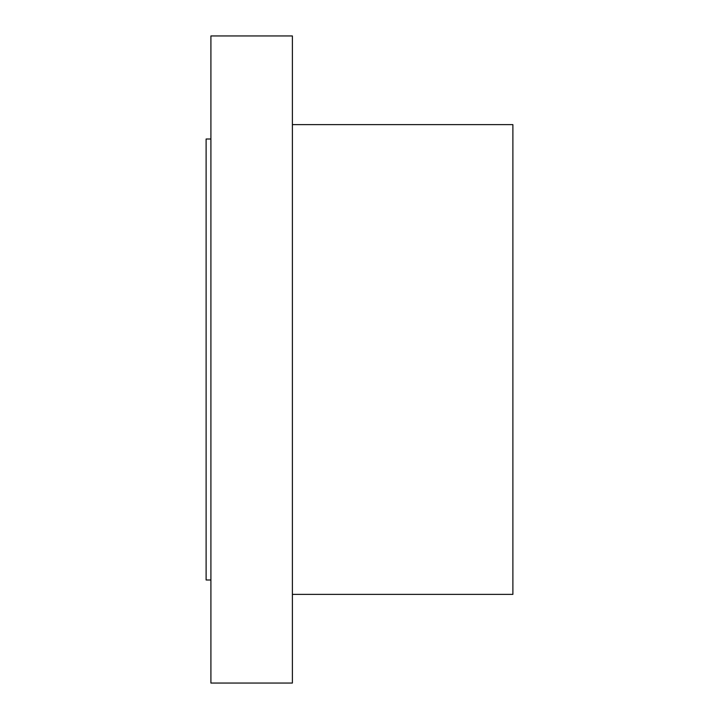 <?xml version="1.0" encoding="UTF-8"?>
<svg xmlns="http://www.w3.org/2000/svg" width="719" height="719" viewBox="0 0 719 719"><rect width="100%" height="100%" fill="white"/><g stroke="black" fill="none" stroke-linecap="round" stroke-linejoin="round"><path stroke-width="1.08" d="M210.91 683.05L210.91 35.95L292.39 35.95L292.39 683.05L210.91 683.05M210.91 579.99L206.11 579.99L206.11 139.01L210.91 139.01M292.39 594.37L512.89 594.37L512.89 124.63L292.39 124.63"/></g></svg>
